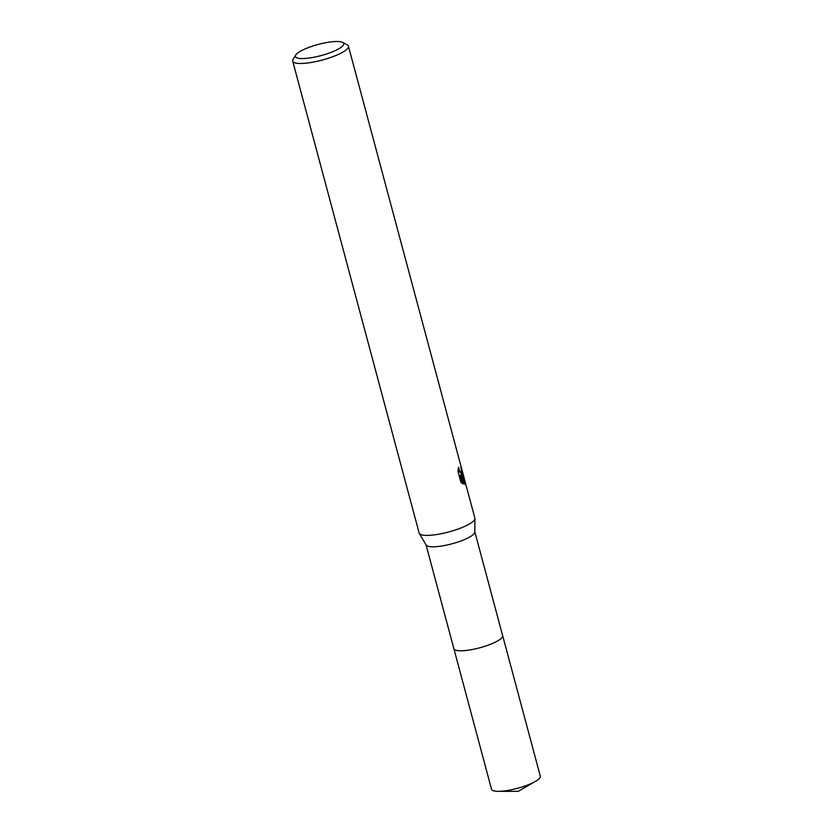 <?xml version="1.0" encoding="UTF-8"?>
<svg xmlns="http://www.w3.org/2000/svg" width="833" height="833" viewBox="0 0 833 833"><rect width="100%" height="100%" fill="white"/><g stroke="black" fill="none" stroke-linecap="round" stroke-linejoin="round"><path stroke-width="1.25" d="M502.611 635.496A25.25 5.81 165 0 1 502.663 635.641A25.25 5.81 165 0 1 502.268 637.214A25.25 5.81 165 0 1 476.736 648.543A25.25 5.81 165 0 1 453.881 648.709A25.25 5.81 165 0 1 453.839 648.563M502.622 635.537A25.25 5.81 165 0 1 502.278 637.224A25.25 5.81 165 0 1 476.507 648.615A25.25 5.81 165 0 1 453.85 648.605M463.148 477.996L464.043 477.809L474.883 518.084A28.853 6.633 165 0 1 474.935 518.511L474.841 532.048A25.25 5.81 165 0 1 474.414 533.255A25.25 5.81 165 0 1 449.653 544.397A25.25 5.81 165 0 1 426.163 545.094L419.311 533.412A28.853 6.633 165 0 1 419.145 533.026L292.695 61.101A28.853 6.633 165 0 1 293.081 59.382A28.853 6.633 165 0 1 293.122 59.31M474.935 518.511A28.853 6.633 165 0 1 474.456 519.886A28.853 6.633 165 0 1 446.155 532.631A28.853 6.633 165 0 1 419.311 533.412M464.377 484.254L460.524 475.268L462.846 483.942L460.847 482.099L457.973 471.395L458.566 467.167L459.483 470.812L460.888 472.384L461.576 471.811L460.868 466.595A28.853 6.633 -15 0 0 460.888 465.855L462.336 474.685L461.347 475.341L464.043 477.809M342.717 42.421A25 5.748 165 0 1 343.373 45.107A25 5.748 165 0 1 315.228 56.977A25 5.748 165 0 1 295.777 54.999A25 5.748 165 0 1 295.819 54.936A25 5.748 165 0 1 318.216 44.441A25 5.748 165 0 1 342.717 42.421L347.236 44.867A28.853 6.633 165 0 1 348.433 46.169A28.853 6.633 165 0 1 348.007 47.97A28.853 6.633 165 0 1 318.82 60.924A28.853 6.633 165 0 1 292.695 61.101M464.585 479.673L464.366 484.254M460.628 475.487L461.347 475.341M461.055 475.404L461.43 472.165M464.106 483.598L463.033 477.59L460.691 475.633M461.118 472.394L460.201 472.582L458.098 469.874M461.597 482.953L459.587 475.466L460.524 475.268M453.87 648.72A25.25 5.81 165 0 0 473.738 649.219A25.25 5.81 165 0 0 502.663 635.641L540.305 776.179A25.25 5.81 165 0 1 535.442 781.385A25.25 5.81 165 0 1 511.4 789.757A25.25 5.81 165 0 1 498.353 791.329A25.25 5.81 165 0 1 491.532 789.247L426.069 544.928M295.777 54.999L293.081 59.382M463.991 477.444L348.433 46.169M502.643 635.641L474.841 531.86M498.353 791.329L518.23 791.35L535.442 781.385"/></g></svg>
